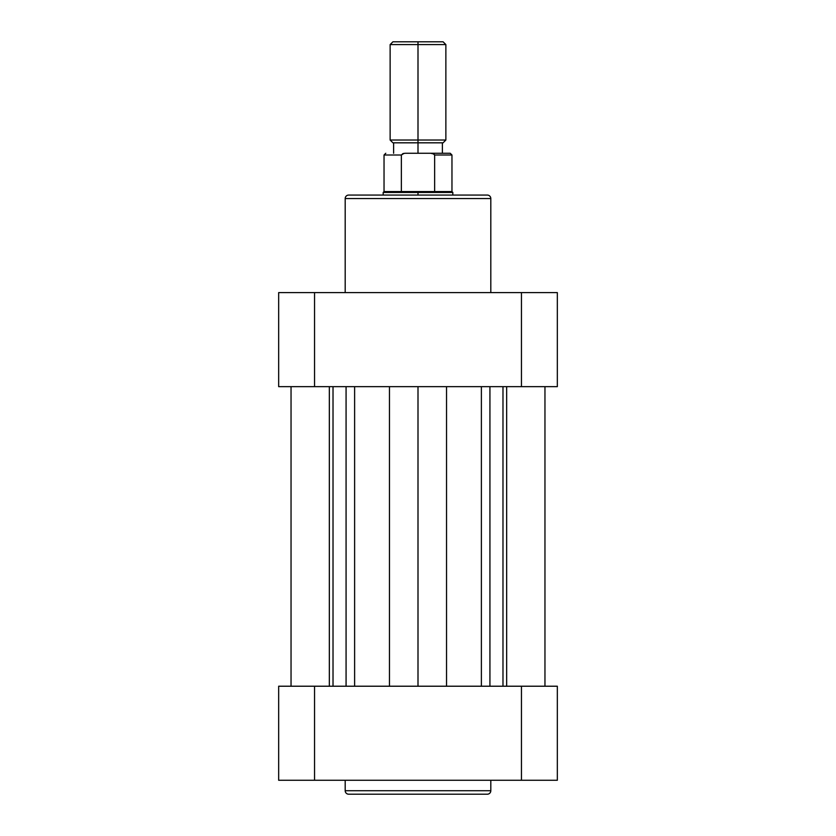 <?xml version="1.0" encoding="UTF-8"?>
<svg xmlns="http://www.w3.org/2000/svg" width="836" height="836" viewBox="0 0 836 836"><rect width="100%" height="100%" fill="white"/><g stroke="black" fill="none" stroke-linecap="round" stroke-linejoin="round"><path stroke-width="1.25" d="M348.685 794.2L487.315 794.2A3.48 3.48 0 0 0 490.805 790.72L345.195 790.72A3.48 3.48 0 0 0 348.685 794.2A3.48 3.48 0 0 1 345.195 790.72L490.805 790.72L490.805 780.27L490.805 790.72A3.48 3.48 0 0 1 487.315 794.2M345.195 780.27L345.195 790.72L345.195 780.27M557.33 686.22L278.67 686.22L278.67 780.27L278.67 686.22L314.545 686.22L314.545 780.27L521.455 780.27L521.455 686.22L314.545 686.22L314.545 780.27L557.33 780.27L557.33 686.22L557.33 780.27L521.455 780.27L521.455 686.22L557.33 686.22M349.02 794.2L486.98 794.2M278.67 780.27L314.545 780.27L278.67 780.27M487.315 195.07L348.685 195.07A3.48 3.48 0 0 0 345.195 198.55L490.805 198.55A3.48 3.48 0 0 0 487.315 195.07A3.48 3.48 0 0 1 490.805 198.55L345.195 198.55L345.195 292.6L345.195 198.55A3.48 3.48 0 0 1 348.685 195.07M490.805 292.6L490.805 198.55L490.805 292.6M486.98 195.07L349.02 195.07M278.67 386.65L557.33 386.65L557.33 292.6L278.67 292.6L278.67 386.65L278.67 292.6L314.545 292.6L314.545 386.65L521.455 386.65L521.455 292.6L314.545 292.6L314.545 386.65L278.67 386.65M557.33 292.6L557.33 386.65L521.455 386.65L521.455 292.6L557.33 292.6M418 44.59L418 41.8L392.92 41.8L443.08 41.8L418 41.8L418 44.59L390.13 44.59L418 44.59L418 140.03L390.13 140.03L418 140.03L418 44.59L445.87 44.59L418 44.59M418 142.82L418 140.03L445.87 140.03L418 140.03L418 142.82L392.92 142.82L418 142.82L418 153.27L418 142.82L443.08 142.82L418 142.82M404.133 153.333L401.364 155.005L401.364 191.58L384.037 191.58L401.364 191.58L401.364 155.005L384.037 155.005L401.364 155.005L403.004 153.563L405.293 153.27L430.707 153.27L434.041 154.054L434.636 155.005L434.636 191.58L451.962 191.58L401.364 191.58L418 191.58L418 192.458L418 191.58L434.636 191.58L434.636 155.005L451.962 155.005L434.636 155.005L432.996 153.563L430.707 153.27L450.217 153.27L405.293 153.27M385.783 153.27L384.037 155.005L384.037 191.58L383.17 192.458L418 192.458L383.17 192.458L383.17 195.07M418 195.07L418 192.458L418 195.07M450.217 153.27L451.962 155.005L451.962 191.58L452.83 192.458L418 192.458L452.83 192.458L452.83 195.07M291.043 686.22L291.043 386.65L291.043 686.22M506.668 386.65L506.668 686.22L506.668 386.65M502.979 686.22L502.979 386.65L502.979 686.22M489.927 686.22L489.927 386.65L489.927 686.22M481.379 686.22L481.379 386.65L481.379 686.22M446.539 386.65L446.539 686.22L446.539 386.65M418 686.22L418 386.65L418 686.22M389.461 686.22L389.461 386.65L389.461 686.22M354.621 386.65L354.621 686.22L354.621 386.65M346.073 686.22L346.073 386.65L346.073 686.22M333.021 686.22L333.021 386.65L333.021 686.22M329.332 686.22L329.332 386.65L329.332 686.22M392.92 142.82L390.13 140.03L390.13 44.59L392.92 41.8M393.62 142.82L393.62 153.27M443.08 41.8L445.87 44.59L445.87 140.03L443.08 142.82M442.38 142.82L442.38 153.27M544.957 686.22L544.957 386.65"/></g></svg>
